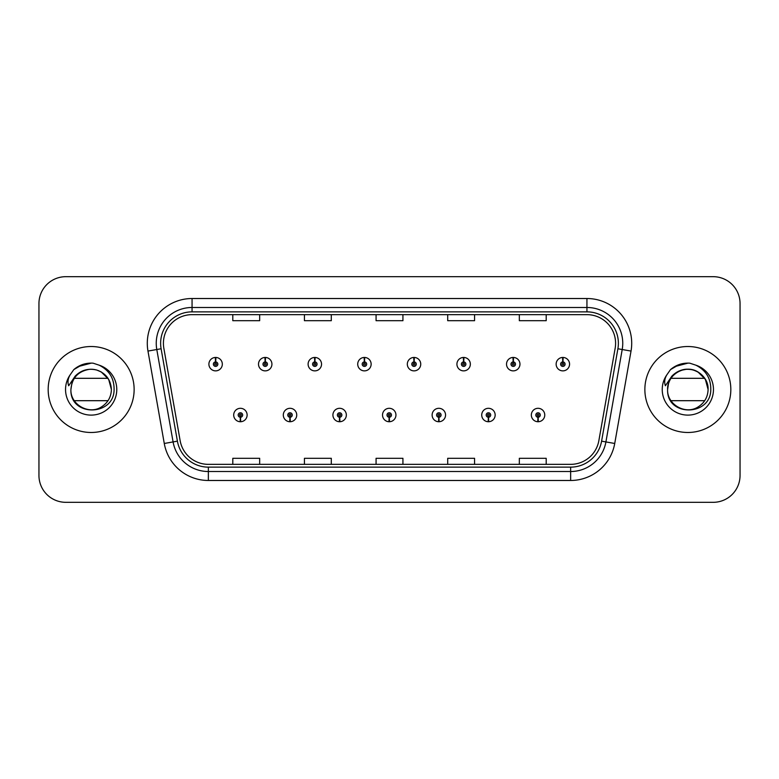 <?xml version="1.0" encoding="UTF-8"?>
<svg xmlns="http://www.w3.org/2000/svg" width="779" height="779" viewBox="0 0 779 779"><rect width="100%" height="100%" fill="white"/><g stroke="black" fill="none" stroke-linecap="round" stroke-linejoin="round"><path stroke-width="1.17" d="M289.924 417.252L289.73 421.731A6.719 6.719 0 0 0 290.314 421.731L290.119 417.252A2.24 2.24 0 0 0 292.261 415.022A2.24 2.24 0 0 0 290.022 412.782A2.24 2.24 0 0 0 287.782 415.022A2.24 2.24 0 0 0 289.924 417.252L289.983 415.918A0.896 0.896 0 0 1 289.126 415.022A0.896 0.896 0 0 1 290.022 414.126A0.896 0.896 0 0 1 290.918 415.022A0.896 0.896 0 0 1 290.061 415.918L290.119 417.252M339.527 417.252L339.332 421.731A6.719 6.719 0 0 0 339.917 421.731L339.722 417.252A2.24 2.24 0 0 0 341.864 415.022A2.24 2.24 0 0 0 339.625 412.782A2.24 2.24 0 0 0 337.385 415.022A2.24 2.24 0 0 0 339.527 417.252L339.586 415.918A0.896 0.896 0 0 1 338.729 415.022A0.896 0.896 0 0 1 339.625 414.126A0.896 0.896 0 0 1 340.52 415.022A0.896 0.896 0 0 1 339.663 415.918L339.722 417.252M389.13 417.252L388.935 421.731A6.719 6.719 0 0 0 389.519 421.731L389.325 417.252A2.24 2.24 0 0 0 391.467 415.022A2.24 2.24 0 0 0 389.227 412.782A2.24 2.24 0 0 0 386.997 415.022A2.24 2.24 0 0 0 389.13 417.252L389.188 415.918A0.896 0.896 0 0 1 388.332 415.022A0.896 0.896 0 0 1 389.227 414.126A0.896 0.896 0 0 1 390.123 415.022A0.896 0.896 0 0 1 389.266 415.918L389.325 417.252M438.743 417.252L438.548 421.731A6.719 6.719 0 0 0 439.132 421.731L438.937 417.252A2.24 2.24 0 0 0 441.08 415.022A2.24 2.24 0 0 0 438.84 412.782A2.24 2.24 0 0 0 436.6 415.022A2.24 2.24 0 0 0 438.743 417.252L438.801 415.918A0.896 0.896 0 0 1 437.944 415.022A0.896 0.896 0 0 1 438.84 414.126A0.896 0.896 0 0 1 439.736 415.022A0.896 0.896 0 0 1 438.879 415.918L438.937 417.252M488.345 417.252L488.151 421.731A6.719 6.719 0 0 0 488.735 421.731L488.54 417.252A2.24 2.24 0 0 0 490.682 415.022A2.24 2.24 0 0 0 488.443 412.782A2.24 2.24 0 0 0 486.203 415.022A2.24 2.24 0 0 0 488.345 417.252L488.404 415.918A0.896 0.896 0 0 1 487.547 415.022A0.896 0.896 0 0 1 488.443 414.126A0.896 0.896 0 0 1 489.339 415.022A0.896 0.896 0 0 1 488.482 415.918L488.54 417.252M537.948 417.252L537.753 421.731A6.719 6.719 0 0 0 538.338 421.731L538.143 417.252A2.24 2.24 0 0 0 540.285 415.022A2.24 2.24 0 0 0 538.046 412.782A2.24 2.24 0 0 0 535.806 415.022A2.24 2.24 0 0 0 537.948 417.252L538.007 415.918A0.896 0.896 0 0 1 537.15 415.022A0.896 0.896 0 0 1 538.046 414.126A0.896 0.896 0 0 1 538.941 415.022A0.896 0.896 0 0 1 538.085 415.918L538.143 417.252M240.322 417.252L240.127 421.731A6.719 6.719 0 0 0 240.711 421.731L240.516 417.252A2.24 2.24 0 0 0 242.659 415.022A2.24 2.24 0 0 0 240.419 412.782A2.24 2.24 0 0 0 238.179 415.022A2.24 2.24 0 0 0 240.322 417.252L240.38 415.918A0.896 0.896 0 0 1 239.523 415.022A0.896 0.896 0 0 1 240.419 414.126A0.896 0.896 0 0 1 241.315 415.022A0.896 0.896 0 0 1 240.458 415.918L240.516 417.252M265.318 361.923L265.512 357.454A6.719 6.719 0 0 0 264.928 357.454L265.123 361.923A2.24 2.24 0 0 0 262.981 364.163A2.24 2.24 0 0 0 265.22 366.403A2.24 2.24 0 0 0 267.46 364.163A2.24 2.24 0 0 0 265.318 361.923L265.259 363.267A0.896 0.896 0 0 1 266.116 364.163A0.896 0.896 0 0 1 265.22 365.059A0.896 0.896 0 0 1 264.324 364.163A0.896 0.896 0 0 1 265.181 363.267L265.123 361.923M314.92 361.923L315.115 357.454A6.719 6.719 0 0 0 314.531 357.454L314.726 361.923A2.24 2.24 0 0 0 312.583 364.163A2.24 2.24 0 0 0 314.823 366.403A2.24 2.24 0 0 0 317.063 364.163A2.24 2.24 0 0 0 314.92 361.923L314.862 363.267A0.896 0.896 0 0 1 315.719 364.163A0.896 0.896 0 0 1 314.823 365.059A0.896 0.896 0 0 1 313.927 364.163A0.896 0.896 0 0 1 314.784 363.267L314.726 361.923M364.523 361.923L364.718 357.454A6.719 6.719 0 0 0 364.134 357.454L364.329 361.923A2.24 2.24 0 0 0 362.186 364.163A2.24 2.24 0 0 0 364.426 366.403A2.24 2.24 0 0 0 366.666 364.163A2.24 2.24 0 0 0 364.523 361.923L364.465 363.267A0.896 0.896 0 0 1 365.322 364.163A0.896 0.896 0 0 1 364.426 365.059A0.896 0.896 0 0 1 363.53 364.163A0.896 0.896 0 0 1 364.387 363.267L364.329 361.923M414.136 361.923L414.331 357.454A6.719 6.719 0 0 0 413.737 357.454L413.941 361.923A2.24 2.24 0 0 0 411.799 364.163A2.24 2.24 0 0 0 414.038 366.403A2.24 2.24 0 0 0 416.268 364.163A2.24 2.24 0 0 0 414.136 361.923L414.077 363.267A0.896 0.896 0 0 1 414.925 364.163A0.896 0.896 0 0 1 414.038 365.059A0.896 0.896 0 0 1 413.143 364.163A0.896 0.896 0 0 1 414 363.267L413.941 361.923M463.739 361.923L463.933 357.454A6.719 6.719 0 0 0 463.349 357.454L463.544 361.923A2.24 2.24 0 0 0 461.402 364.163A2.24 2.24 0 0 0 463.641 366.403A2.24 2.24 0 0 0 465.881 364.163A2.24 2.24 0 0 0 463.739 361.923L463.68 363.267A0.896 0.896 0 0 1 464.537 364.163A0.896 0.896 0 0 1 463.641 365.059A0.896 0.896 0 0 1 462.745 364.163A0.896 0.896 0 0 1 463.602 363.267L463.544 361.923M513.342 361.923L513.536 357.454A6.719 6.719 0 0 0 512.952 357.454L513.147 361.923A2.24 2.24 0 0 0 511.005 364.163A2.24 2.24 0 0 0 513.244 366.403A2.24 2.24 0 0 0 515.484 364.163A2.24 2.24 0 0 0 513.342 361.923L513.283 363.267A0.896 0.896 0 0 1 514.14 364.163A0.896 0.896 0 0 1 513.244 365.059A0.896 0.896 0 0 1 512.348 364.163A0.896 0.896 0 0 1 513.205 363.267L513.147 361.923M562.944 361.923L563.139 357.454A6.719 6.719 0 0 0 562.555 357.454L562.75 361.923A2.24 2.24 0 0 0 560.607 364.163A2.24 2.24 0 0 0 562.847 366.403A2.24 2.24 0 0 0 565.087 364.163A2.24 2.24 0 0 0 562.944 361.923L562.886 363.267A0.896 0.896 0 0 1 563.743 364.163A0.896 0.896 0 0 1 562.847 365.059A0.896 0.896 0 0 1 561.951 364.163A0.896 0.896 0 0 1 562.808 363.267L562.75 361.923M215.715 361.923L215.91 357.454A6.719 6.719 0 0 0 215.316 357.454L215.52 361.923A2.24 2.24 0 0 0 213.378 364.163A2.24 2.24 0 0 0 215.617 366.403A2.24 2.24 0 0 0 217.847 364.163A2.24 2.24 0 0 0 215.715 361.923L215.656 363.267A0.896 0.896 0 0 1 216.504 364.163A0.896 0.896 0 0 1 215.617 365.059A0.896 0.896 0 0 1 214.722 364.163A0.896 0.896 0 0 1 215.579 363.267L215.52 361.923M48.171 389.5A42.981 42.981 0 0 0 91.153 432.481A42.981 42.981 0 0 0 134.134 389.5A42.981 42.981 0 0 0 91.153 346.519A42.981 42.981 0 0 0 48.171 389.5A42.981 42.981 0 0 0 91.153 432.481A42.981 42.981 0 0 0 134.134 389.5A42.981 42.981 0 0 0 91.153 346.519A42.981 42.981 0 0 0 48.171 389.5M644.866 389.5A42.981 42.981 0 0 0 687.847 432.481A42.981 42.981 0 0 0 730.829 389.5A42.981 42.981 0 0 0 687.847 346.519A42.981 42.981 0 0 0 644.866 389.5A42.981 42.981 0 0 0 687.847 432.481A42.981 42.981 0 0 0 730.829 389.5A42.981 42.981 0 0 0 687.847 346.519A42.981 42.981 0 0 0 644.866 389.5M163.415 343.296A28.657 28.657 0 0 1 192.062 314.648L586.938 314.648A28.657 28.657 0 0 1 615.157 348.271L598.856 440.68A28.657 28.657 0 0 1 570.647 464.352L208.353 464.352A28.657 28.657 0 0 1 180.144 440.68L163.843 348.271A28.657 28.657 0 0 1 163.415 343.296M160.63 343.296A31.433 31.433 0 0 0 161.107 348.758L177.408 441.157A31.433 31.433 0 0 0 208.353 467.137L570.647 467.137A31.433 31.433 0 0 0 601.592 441.157L617.893 348.758A31.433 31.433 0 0 0 586.938 311.863L192.062 311.863A31.433 31.433 0 0 0 160.63 343.296M147.971 351.076A44.773 44.773 0 0 1 192.062 298.523L586.938 298.523A44.773 44.773 0 0 1 631.029 351.076L614.728 443.475A44.773 44.773 0 0 1 570.647 480.477L208.353 480.477A44.773 44.773 0 0 1 164.272 443.475L147.971 351.076L156.793 349.518A35.815 35.815 0 0 1 192.062 307.481L586.938 307.481A35.815 35.815 0 0 1 622.207 349.518L605.916 441.927A35.815 35.815 0 0 1 570.647 471.519L208.353 471.519A35.815 35.815 0 0 1 173.084 441.927L156.793 349.518A35.815 35.815 0 0 1 156.248 343.296M740.05 303.537A26.866 26.866 0 0 0 713.184 276.681L65.816 276.681A26.866 26.866 0 0 0 38.95 303.537L38.95 475.463A26.866 26.866 0 0 0 65.816 502.319L713.184 502.319A26.866 26.866 0 0 0 740.05 475.463L740.05 303.537L740.05 475.463M601.592 441.157L605.916 441.927L622.207 349.518L631.029 351.076M376.072 314.648L376.072 320.705L402.928 320.705L402.928 314.648M304.433 314.648L304.433 320.705L331.299 320.705L331.299 314.648M232.804 314.648L232.804 320.705L259.67 320.705L259.67 314.648M447.701 314.648L447.701 320.705L474.567 320.705L474.567 314.648M519.33 314.648L519.33 320.705L546.196 320.705L546.196 314.648M402.928 464.352L402.928 458.295L376.072 458.295L376.072 464.352M331.299 464.352L331.299 458.295L304.433 458.295L304.433 464.352M259.67 464.352L259.67 458.295L232.804 458.295L232.804 464.352M474.567 464.352L474.567 458.295L447.701 458.295L447.701 464.352M546.196 464.352L546.196 458.295L519.33 458.295L519.33 464.352M38.95 303.537L38.95 475.463M713.184 276.681L65.816 276.681M65.816 502.319L713.184 502.319M222.327 364.163A6.719 6.719 0 0 0 215.91 357.454A6.719 6.719 0 0 1 222.327 364.163A6.719 6.719 0 0 1 215.617 370.872A6.719 6.719 0 0 1 208.899 364.163A6.719 6.719 0 0 1 215.316 357.454M233.7 415.022A6.719 6.719 0 0 0 240.127 421.731A6.719 6.719 0 0 1 233.7 415.022A6.719 6.719 0 0 1 240.419 408.303A6.719 6.719 0 0 1 247.128 415.022A6.719 6.719 0 0 1 240.711 421.731M271.929 364.163A6.719 6.719 0 0 0 265.512 357.454A6.719 6.719 0 0 1 271.929 364.163A6.719 6.719 0 0 1 265.22 370.872A6.719 6.719 0 0 1 258.501 364.163A6.719 6.719 0 0 1 264.928 357.454M321.542 364.163A6.719 6.719 0 0 0 315.115 357.454A6.719 6.719 0 0 1 321.542 364.163A6.719 6.719 0 0 1 314.823 370.872A6.719 6.719 0 0 1 308.104 364.163A6.719 6.719 0 0 1 314.531 357.454M371.145 364.163A6.719 6.719 0 0 0 364.718 357.454A6.719 6.719 0 0 1 371.145 364.163A6.719 6.719 0 0 1 364.426 370.872A6.719 6.719 0 0 1 357.717 364.163A6.719 6.719 0 0 1 364.134 357.454M420.748 364.163A6.719 6.719 0 0 0 414.331 357.454A6.719 6.719 0 0 1 420.748 364.163A6.719 6.719 0 0 1 414.038 370.872A6.719 6.719 0 0 1 407.32 364.163A6.719 6.719 0 0 1 413.737 357.454L413.902 361.028M283.303 415.022A6.719 6.719 0 0 0 289.73 421.731A6.719 6.719 0 0 1 283.303 415.022A6.719 6.719 0 0 1 290.022 408.303A6.719 6.719 0 0 1 296.741 415.022A6.719 6.719 0 0 1 290.314 421.731M332.915 415.022A6.719 6.719 0 0 0 339.332 421.731A6.719 6.719 0 0 1 332.915 415.022A6.719 6.719 0 0 1 339.625 408.303A6.719 6.719 0 0 1 346.343 415.022A6.719 6.719 0 0 1 339.917 421.731M382.518 415.022A6.719 6.719 0 0 0 388.935 421.731A6.719 6.719 0 0 1 382.518 415.022A6.719 6.719 0 0 1 389.227 408.303A6.719 6.719 0 0 1 395.946 415.022A6.719 6.719 0 0 1 389.519 421.731L389.364 418.148M98.29 370.561L101.27 371.973L108.68 379.383L111.397 389.5L108.68 379.383L101.27 371.973L96.888 370.093L101.27 371.973L108.68 379.383L111.397 389.5C111.124 397.134 107.745 402.977 101.27 407.027C88.66 415.11 70.217 404.467 70.908 389.5L71.843 383.414L70.908 389.5C69.779 416.999 114.25 416.492 114.094 389.5C114.182 378.331 109.196 370.22 99.147 365.166L93.1 363.18C85.797 362.741 79.361 364.893 73.801 369.606L70.149 374.845C67.919 378.594 67.432 382.236 68.679 385.771L75.203 376.101C81.279 370.025 88.504 368.019 96.888 370.093L101.27 371.973L108.68 379.383L111.397 389.5C111.124 397.134 107.745 402.977 101.27 407.027C88.66 415.11 70.217 404.467 70.908 389.5C71.911 377.99 78.075 371.271 89.4 369.334M111.397 389.5L108.68 379.383L101.27 371.973L96.888 370.093L101.27 371.973L108.68 379.383L111.397 389.5L108.68 379.383L101.27 371.973L96.888 370.093L101.27 371.973L108.68 379.383L111.397 389.5C110.764 379.772 105.925 373.307 96.888 370.093A20.244 20.244 0 0 0 71.843 383.414L70.908 389.5M74.287 378.312L108.018 378.312M108.018 400.688L74.287 400.688M73.849 369.567L77.958 366.636L91.357 363.102L77.958 366.636L73.849 369.567L77.958 366.636L91.357 363.102L77.958 366.636L73.849 369.567L77.958 366.636L91.357 363.102L77.958 366.636L73.849 369.567L77.958 366.636L91.357 363.102L77.958 366.636L73.849 369.567L82.486 364.562M83.314 364.29L88.874 363.199M668.548 383.414A20.244 20.244 0 0 1 693.583 370.093L697.965 371.973L705.375 379.383L708.092 389.5C707.819 397.134 704.44 402.977 697.965 407.027C685.354 415.11 666.921 404.467 667.603 389.5C667.876 381.866 671.255 376.023 677.73 371.973C690.34 363.89 708.783 374.533 708.092 389.5C707.819 397.134 704.44 402.977 697.965 407.027C685.354 415.11 666.921 404.467 667.603 389.5C666.921 374.533 685.354 363.89 697.965 371.973C704.44 376.023 707.819 381.866 708.092 389.5C707.819 397.134 704.44 402.977 697.965 407.027C685.354 415.11 666.921 404.467 667.603 389.5C667.876 381.866 671.255 376.023 677.73 371.973C690.34 363.89 708.783 374.533 708.092 389.5L705.375 379.383L697.965 371.973L693.583 370.093C702.629 373.307 707.459 379.772 708.092 389.5C708.783 374.533 690.34 363.89 677.73 371.973C671.255 376.023 667.876 381.866 667.603 389.5L668.548 383.414L667.584 389.5C667.876 381.866 671.255 376.023 677.73 371.973C690.34 363.89 708.783 374.533 708.092 389.5C708.783 374.533 690.34 363.89 677.73 371.973C671.255 376.023 667.876 381.866 667.603 389.5C666.473 416.999 710.945 416.492 710.789 389.5C710.876 378.331 705.901 370.22 695.842 365.166L689.795 363.18C682.492 362.741 676.065 364.893 670.495 369.606L666.843 374.845C664.614 378.594 664.127 382.236 665.383 385.771L671.897 376.101C677.973 370.025 685.199 368.019 693.583 370.093A20.244 20.244 0 0 0 668.548 383.414L667.603 389.5M670.982 378.312L704.713 378.312M704.713 400.688L670.982 400.688M681.8 370.181L686.095 369.334M670.544 369.567L674.653 366.636L688.052 363.102L674.653 366.636L670.544 369.567L674.653 366.636L688.052 363.102L674.653 366.636L670.544 369.567L674.653 366.636L688.052 363.102L674.653 366.636L670.544 369.567L674.653 366.636L688.052 363.102L674.653 366.636L670.544 369.567L679.181 364.562M680.009 364.29L685.569 363.199M470.35 364.163A6.719 6.719 0 0 0 463.933 357.454A6.719 6.719 0 0 1 470.35 364.163A6.719 6.719 0 0 1 463.641 370.872A6.719 6.719 0 0 1 456.922 364.163A6.719 6.719 0 0 1 463.349 357.454L463.505 361.028M519.963 364.163A6.719 6.719 0 0 0 513.536 357.454A6.719 6.719 0 0 1 519.963 364.163A6.719 6.719 0 0 1 513.244 370.872A6.719 6.719 0 0 1 506.525 364.163A6.719 6.719 0 0 1 512.952 357.454L513.108 361.028M569.566 364.163A6.719 6.719 0 0 0 563.139 357.454A6.719 6.719 0 0 1 569.566 364.163A6.719 6.719 0 0 1 562.847 370.872A6.719 6.719 0 0 1 556.138 364.163A6.719 6.719 0 0 1 562.555 357.454L562.711 361.028M432.121 415.022A6.719 6.719 0 0 0 438.548 421.731A6.719 6.719 0 0 1 432.121 415.022A6.719 6.719 0 0 1 438.84 408.303A6.719 6.719 0 0 1 445.549 415.022A6.719 6.719 0 0 1 439.132 421.731L438.976 418.148M481.724 415.022A6.719 6.719 0 0 0 488.151 421.731A6.719 6.719 0 0 1 481.724 415.022A6.719 6.719 0 0 1 488.443 408.303A6.719 6.719 0 0 1 495.162 415.022A6.719 6.719 0 0 1 488.735 421.731L488.579 418.148M531.336 415.022A6.719 6.719 0 0 0 537.753 421.731A6.719 6.719 0 0 1 531.336 415.022A6.719 6.719 0 0 1 538.046 408.303A6.719 6.719 0 0 1 544.764 415.022A6.719 6.719 0 0 1 538.338 421.731L538.182 418.148M586.938 298.523L586.938 311.863M156.793 349.518L161.107 348.758M208.353 480.477L208.353 467.137M570.647 467.137L570.647 480.477M164.272 443.475L177.408 441.157M617.893 348.758L622.207 349.518M192.062 298.523L192.062 311.863M605.916 441.927L614.728 443.475M96.888 370.093A20.244 20.244 0 0 0 71.843 383.414M70.149 374.845A25.61 25.61 0 0 0 91.153 415.11A25.61 25.61 0 0 0 99.147 365.166M666.843 374.845A25.61 25.61 0 0 0 687.847 415.11A25.61 25.61 0 0 0 695.842 365.166"/></g></svg>
